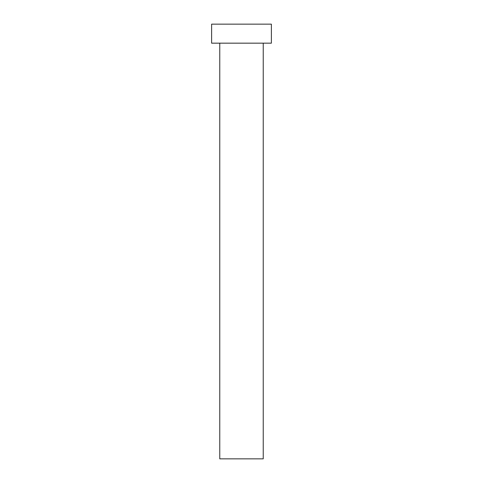 <?xml version="1.0" encoding="UTF-8"?>
<svg xmlns="http://www.w3.org/2000/svg" width="483" height="483" viewBox="0 0 483 483"><rect width="100%" height="100%" fill="white"/><g stroke="black" fill="none" stroke-linecap="round" stroke-linejoin="round"><path stroke-width="0.72" d="M219.765 43.168L219.765 458.85L263.235 458.85L263.235 43.168L263.235 458.85L219.765 458.85L219.765 43.168M211.614 24.15L211.614 43.168L271.386 43.168L271.386 24.15L211.614 24.15L211.614 43.168L271.386 43.168L271.386 24.15L211.614 24.15"/></g></svg>
